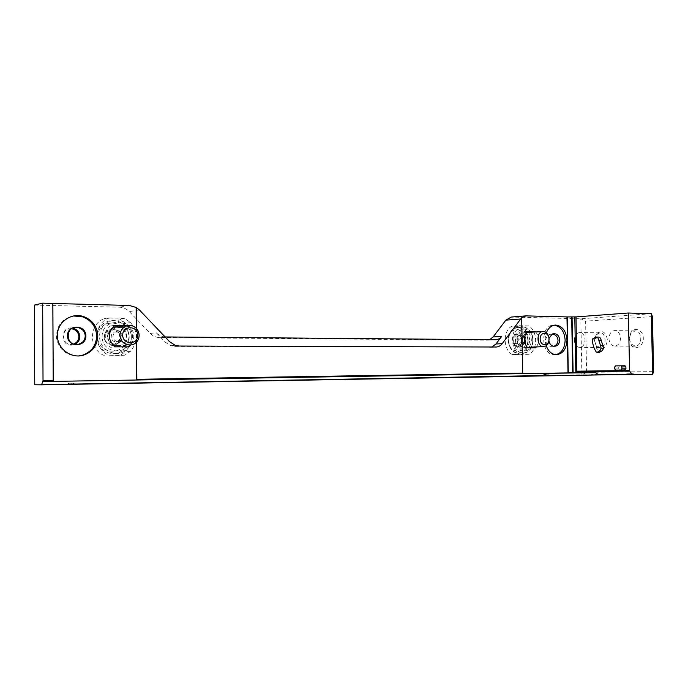 <?xml version="1.0" encoding="UTF-8"?>
<svg xmlns="http://www.w3.org/2000/svg" width="688" height="688" viewBox="0 0 688 688"><rect width="100%" height="100%" fill="white"/><g stroke="black" fill="none" stroke-linecap="round" stroke-linejoin="round"><path stroke-width="0.52" stroke-dasharray="3.44 2.58" d="M651.33 313.719L580.81 318.776L511.244 317.056M104.258 355.515C88.623 349.538 88.485 324.452 104.026 318.742L119.695 319.034L125.663 323.283C133.334 333.009 133.223 342.529 125.328 351.843L119.936 355.481L109.022 355.206C93.241 349.151 93.104 323.764 108.781 318.002L104.026 318.742M512.354 354.544C503.04 349.934 502.713 330.679 511.855 326.224L521.169 326.396C530.267 331.177 530.603 349.874 521.659 354.518L512.354 354.544L519.741 354.294C510.393 349.642 510.057 330.214 519.234 325.725L511.855 326.224M34.744 384.773L581.885 374.831L580.81 318.776L585.608 321.141L586.606 372.337L653.6 371.632M34.4 305.076L119.514 307.209C123.315 307.373 126.583 308.835 129.301 311.587L150.216 333.405C152.882 336.088 156.03 337.481 159.668 337.567L487.044 340.182L489.65 339.683M69.737 384.179L75.035 384.119L68.112 384.205L73.642 384.11L69.737 384.179L69.729 383.199L75.026 383.139L69.909 383.233L69.909 384.214M549.11 375.502L543.46 375.553L549.11 375.502L549.101 374.771L548.439 374.788L548.456 375.51M545.954 375.519L545.343 375.528L545.954 375.519L545.937 374.797L545.326 374.805L545.335 375.519L545.326 374.805L545.937 374.797M630.449 374.478L626.708 374.547L633.313 374.453L627.181 373.79L627.198 374.539M597.442 374.728L591.749 374.822L597.442 374.728L597.433 374.014L596.806 374.031L596.823 374.745M652.611 374.281L581.885 374.831L586.606 372.337M629.202 338.874L631.145 344.972C635.256 350.88 643.607 346.374 643.314 338.229C643.271 330.077 634.757 326.344 630.896 332.605L629.202 338.874M594.423 340.483L596.565 346.804C602.31 350.811 605.947 348.506 607.487 339.889C605.621 331.427 601.897 329.457 596.315 333.981L594.423 340.483M652.43 316.557L585.608 321.141M521.564 317.839L522.545 373.653M546.22 345.754C544.801 341.317 544.853 336.982 546.375 332.743M535.685 331.943C539.418 336.759 539.676 341.755 536.451 346.924M127.615 325.519L128.149 325.527C134.925 331.453 135.665 338.006 130.359 345.17M53.243 380.731L53.243 381.393M136.207 328.262L136.31 342.418M625.005 365.741L619.501 365.835L618.71 366.996L618.744 368.897L619.621 370.024L624.515 369.963M598.388 337.077L595.232 338.694L594.75 339.795C595.008 344.482 596.315 348.558 598.663 352.041L599.222 352.394M594.449 340.422L596.221 345.651L600.022 347.517C606.919 347.535 606.627 332.184 599.738 332.829L596.023 335.039L594.449 340.422M574.325 340.25C574.729 344.765 576.57 347.165 579.846 347.457C583.071 346.847 584.8 344.275 585.041 339.743C584.628 335.254 582.805 332.846 579.571 332.545C576.312 333.138 574.557 335.71 574.325 340.25M629.305 338.814L630.913 343.862L635.325 346.176C642.781 346.176 642.454 330.231 635.015 330.911L630.707 333.62L629.305 338.814M608.94 338.608C609.387 343.303 611.374 345.797 614.926 346.09C618.409 345.445 620.275 342.77 620.533 338.057C620.086 333.388 618.116 330.894 614.616 330.575C611.09 331.203 609.198 333.878 608.94 338.608M491.8 347.001L174.761 346.382L170.762 345.72L165.309 342.228L156.253 332.751L150.216 333.405M165.12 336.948C161.706 336.69 158.747 335.288 156.253 332.751M519.234 325.725L528.573 325.897C537.715 330.722 538.059 349.581 529.081 354.277L519.741 354.294M529.081 354.277L521.659 354.518M528.573 325.897L521.169 326.396M528.513 347.87L520.446 348.171C515.888 342.693 515.794 337.249 520.162 331.848L526.896 331.951M528.341 332.381C532.065 337.154 532.314 342.108 529.098 347.234M108.781 318.002L124.588 318.295L130.617 322.603C138.357 332.442 138.245 342.074 130.281 351.491L124.838 355.171L109.022 355.206M124.838 355.171L119.936 355.481M124.588 318.295L119.695 319.034M124.012 346.855L110.364 347.234C102.744 340.078 102.693 333.001 110.226 325.983L113.976 326.043M128.149 325.527L123.272 326.172C129.877 331.865 130.703 338.238 125.741 345.307M535.513 347.887L528.16 348.188M527.773 347.87L520.446 348.171M527.481 331.41L520.162 331.848M128.295 346.864L123.419 347.259M115.12 346.829L110.364 347.234M114.982 325.338L110.226 325.983M78.707 355.954C66.788 355.928 59.383 350.063 56.511 338.376C56.115 326.361 61.688 318.897 73.229 315.981M555.766 354.698L554.244 354.776C540.622 354.965 540.054 324.779 553.677 325.175L554.304 325.183M549.015 338.401L548.947 340.766M553.814 346.322L549.884 346.348C544.38 342.572 544.217 338.608 549.402 334.463L552.189 334.015M596.806 374.031L596.212 374.031L596.229 374.745M596.212 374.031L592.377 374.1L592.385 374.814M592.377 374.1L591.732 374.109L591.749 374.822M591.732 374.109L592.05 374.814M592.041 374.091L592.927 374.083L592.944 374.797M592.927 374.083L592.643 374.805M592.635 374.091L595.576 374.04L595.584 374.754M595.576 374.04L594.982 374.04L594.991 374.754M594.982 374.04L595.602 374.031L595.619 374.745M595.602 374.031L597.433 374.014M627.181 373.79L627.869 373.79L627.886 374.53M629.486 374.496L629.726 373.765L627.869 373.79M629.468 373.747L630.337 373.739L630.354 374.478M630.337 373.739L633.295 373.713L633.313 374.453M633.295 373.713L632.668 373.722L632.685 374.461M632.668 373.722L630.432 373.739M548.439 374.788L546.951 374.805L546.969 375.528M546.951 374.805L546.074 374.814L546.083 375.536M546.074 374.814L547.562 374.788L547.579 375.519M547.562 374.788L544.672 374.814L544.681 375.536M544.672 374.814L544.062 374.822L544.07 375.553M544.062 374.822L543.451 374.831L543.46 375.553M543.451 374.831L549.101 374.771M69.909 383.233L71.122 383.207L71.122 384.196M68.602 384.205L68.602 383.225L73.848 383.156L71.122 383.207M68.602 383.225L68.103 383.225L68.112 384.205M68.103 383.225L73.272 383.13L73.272 384.11M73.272 383.13L73.642 384.11M73.633 383.13L69.729 383.199M517.376 346.743C519.182 346.666 520.549 345.617 521.47 343.596L517.376 346.743L513.145 343.544C514.151 345.591 515.561 346.657 517.376 346.743L521.315 346.58L525.408 343.407L525.297 337.043L521.083 333.809L516.963 336.957L517.015 340.156L517.075 343.364L521.315 346.58M521.358 337.258L521.47 343.596L521.358 337.258L517.152 334.041L521.358 337.258L525.297 337.043M513.033 337.172L513.145 343.544L513.033 337.172L517.152 334.041C515.338 334.101 513.97 335.142 513.033 337.172L516.963 336.957M529.717 340.087C529.296 335.555 527.361 333.069 523.929 332.648C516.886 332.356 517.161 347.629 524.204 347.44C527.619 347.062 529.459 344.611 529.717 340.087M523.362 344.989L525.357 340.225L523.198 335.434L519.027 335.383L517.015 340.156L519.199 344.972L523.362 344.989M517.075 343.364L513.145 343.544M525.408 343.407L521.47 343.596M521.083 333.809L517.152 334.041M528.203 340.001C527.988 337.739 527.034 336.501 525.322 336.277C523.654 336.501 522.76 337.722 522.631 339.958C522.837 342.194 523.783 343.432 525.46 343.682C527.154 343.484 528.066 342.254 528.203 340.001M525.211 340.156C525.004 337.903 524.041 336.664 522.338 336.441C518.838 338.874 518.89 341.334 522.476 343.819C524.17 343.622 525.082 342.4 525.211 340.156M112.385 345.393C115.438 345.299 117.751 343.931 119.342 341.308L112.385 345.393L105.324 341.231C106.975 343.888 109.332 345.281 112.385 345.393L114.956 345.17L121.939 341.059L121.879 332.803L114.844 328.58L107.801 332.648L107.827 336.81L107.861 340.981L114.956 345.17M119.282 333.104L119.342 341.308C120.744 338.591 120.727 335.847 119.282 333.104C117.665 330.455 115.326 329.062 112.282 328.916L119.282 333.104L121.879 332.803M105.273 332.958C103.845 335.701 103.862 338.462 105.324 341.231L105.273 332.958L112.282 328.916C109.229 328.976 106.889 330.326 105.273 332.958L107.801 332.648M132.629 344.714L119.841 345.815C123.883 344.198 126.007 341.171 126.214 336.742C125.973 332.459 123.926 329.44 120.056 327.686L132.844 326.026M111.533 328.597C105.539 335.013 106.21 340.698 113.563 345.651M118.456 343.106C120.684 341.687 121.836 339.623 121.914 336.931C121.802 334.23 120.624 332.149 118.37 330.696C116.023 329.397 113.675 329.363 111.336 330.61C109.074 332.029 107.913 334.093 107.827 336.81C107.947 339.537 109.134 341.626 111.413 343.08C113.778 344.361 116.126 344.37 118.456 343.106M107.861 340.981L105.324 341.231M121.939 341.059L119.342 341.308M114.844 328.58L112.282 328.916M122.369 336.613C122.172 334.101 120.882 332.51 118.499 331.84C115.197 331.625 113.348 333.181 112.935 336.535C113.357 339.795 115.171 341.403 118.379 341.343C120.864 340.775 122.189 339.201 122.369 336.613M120.391 336.819C120.202 334.325 118.921 332.743 116.539 332.08C109.573 330.55 109.418 342.676 116.427 341.532C118.895 340.973 120.219 339.399 120.391 336.819M526.44 315.869L511.76 317.048M136.491 328.554L136.585 342.125M136.293 328.348L136.396 342.332M129.284 305.463L119.514 307.209M52.933 303.442L53.311 381.143M139.38 309.927L129.301 311.587M165.309 342.228L169.79 341.841M165.808 336.974L159.668 337.567M495.558 339.726L487.044 340.182L495.566 339.726M174.761 346.382L179.31 346.038M489.839 347.285L496.014 347.019M77.563 344.568L72.231 345.092C59.899 346.7 59.959 326.069 72.274 328.073L72.816 327.987M73.539 344.043C62.066 347.956 59.288 327.772 71.449 328.778M594.982 337.378L597.365 337.404M592.858 338.677L595.232 338.694M592.368 339.769L594.75 339.795M596.281 352.041L598.663 352.041M615.536 365.887L619.535 365.835M614.702 367.039L618.71 366.996M614.737 368.949L618.744 368.897M615.622 370.084L619.621 370.024M630.664 373.756L630.681 374.496M629.726 373.765L629.744 374.513M73.728 383.147L73.728 384.136M73.152 383.164L73.16 384.153M525.813 340.457C525.701 326.155 508.329 325.785 508.613 340.319C508.828 354.87 526.208 354.784 525.813 340.457M527.885 340.422C527.137 332.485 523.74 328.176 517.686 327.497C505.525 327.144 505.998 353.374 518.159 353.193C524.179 352.591 527.421 348.334 527.885 340.422M532.847 340.173C532.091 332.192 528.685 327.858 522.622 327.17C510.427 326.809 510.909 353.202 523.095 353.021C529.132 352.419 532.383 348.137 532.847 340.173M532.744 340.113C532.632 325.682 515.209 325.304 515.493 339.967C515.716 354.638 533.157 354.552 532.744 340.113M126.695 337.266C126.841 318.742 97.601 318.131 97.73 337.034C97.825 355.954 127.099 355.808 126.695 337.266M125.818 323.351L122.533 323.807C126.798 327.256 129.009 331.719 129.181 337.215C129.017 331.719 126.798 327.256 122.533 323.807C112.54 315.758 96.389 323.48 96.449 336.63C96.045 349.762 112.015 358.405 122.215 350.889C126.747 347.509 129.077 342.951 129.189 337.215C129.069 342.951 126.747 347.509 122.215 350.889L125.491 350.648C130.058 347.242 132.397 342.65 132.509 336.862C132.337 331.332 130.101 326.826 125.818 323.351C115.765 315.242 99.511 323.025 99.571 336.269C99.158 349.504 115.24 358.216 125.491 350.648M131.331 336.776C131.477 318.054 101.987 317.417 102.125 336.535C102.22 355.67 131.735 355.524 131.331 336.776M596.221 345.651L596.565 346.804M596.023 335.039L596.315 333.981M599.738 332.829L579.571 332.545M600.022 347.517L579.846 347.457M630.913 343.862L631.145 344.972M630.707 333.62L630.896 332.605M635.015 330.911L614.616 330.575M635.325 346.176L614.926 346.09M170.762 345.72L175.277 345.367M130.281 351.491L125.328 351.843M130.617 322.603L125.663 323.283M554.924 325.097L553.677 325.175M556.085 354.716L554.244 354.776M552.258 333.99L549.402 334.463M552.713 346.03L549.884 346.348M615.493 365.887L619.501 365.835M626.691 373.808L626.708 374.547M627.611 373.79L627.628 374.539M69.978 383.233L69.987 384.214M75.026 383.139L75.035 384.119M71.156 383.207L71.165 384.196M73.848 383.156L73.857 384.145M517.686 327.497C512.698 328.056 509.567 331.478 508.286 337.765C507.993 346.606 511.287 351.749 518.159 353.193L523.095 353.021C526.518 353.727 532.951 349.719 533.2 340.147C532.598 330.541 526.002 326.49 522.622 327.17L517.686 327.497M524.204 347.44L527.171 347.311M523.929 332.648L526.415 332.502M522.476 343.819L525.46 343.682M522.338 336.441L525.322 336.277M116.539 332.08L118.499 331.84M116.427 341.532L118.379 341.343"/><path stroke-width="1.03" d="M651.33 313.719L652.43 316.557L653.6 371.632L652.611 374.281L651.33 313.719L628.282 313.014L576.019 316.893L576.75 371.692L629.632 371.09L628.282 313.014M165.12 336.948L495.558 339.726C497.957 339.691 499.978 338.608 501.647 336.466L495.979 343.974L502.18 343.682L521.564 317.839L525.924 315.878L567.084 316.919L568.021 372.887L522.545 373.653L522.648 373.085L136.852 379.294L136.577 380.017L53.243 381.393L53.2 380.636L43.026 380.799L42.665 303.159L34.4 305.076L34.744 384.773L41.555 384.833L43.026 380.799M576.019 316.893L567.084 316.919M520.713 319L505.869 320.135L493.098 336.957L489.65 339.683M505.869 320.135L511.244 317.056L525.623 315.904M652.611 374.281L632.392 374.659L629.632 371.09M574.79 317.048L575.839 372.32L575.108 372.294L575.538 372.862L595.533 372.664L598.844 374.917L41.538 384.833L541.869 375.691M502.18 343.682C500.494 345.858 498.439 346.967 496.014 347.019L179.31 346.038L175.277 345.367L169.79 341.841L139.38 309.927L136.147 307.407L136.207 328.262M546.375 332.743C548.379 327.927 551.423 325.364 555.517 325.054C562.311 325.837 566.138 330.808 566.989 339.975C566.482 349.117 562.844 354.036 556.085 354.716C551.604 354.268 548.31 351.284 546.22 345.754M536.451 346.924L535.513 347.887L527.773 347.87C523.19 342.34 523.095 336.853 527.481 331.41L535.685 331.943M566.955 316.936L568.013 372.896L572.88 372.81L572.717 372.277L568.133 372.715M97.816 335.933C97.3 345.643 92.433 352.084 83.205 355.257C70.907 358.852 57.164 348.489 57.371 335.426C57.242 322.354 71.019 312.472 83.282 316.463C92.364 319.86 97.206 326.344 97.816 335.933M130.359 345.17L128.295 346.864L115.12 346.829C107.431 339.597 107.38 332.433 114.982 325.338L127.615 325.519M53.243 380.731L52.864 303.46L129.284 305.463L136.061 307.424M136.31 342.418L136.577 380.017M42.665 303.159L52.83 303.425L53.2 380.636M571.668 317.03L572.717 372.277M595.533 372.664L547.725 373.326L541.929 375.691M547.725 373.326L572.88 372.81M575.839 372.32L576.75 371.692M624.515 369.963L625.934 368.794L625.899 366.876L625.005 365.741L620.989 365.792L615.493 365.887L614.702 367.039L614.737 368.949L615.622 370.084L621.118 370.015L621.918 368.854L621.883 366.928L620.989 365.792M599.222 352.394L601.733 351.035C603.453 349.599 603.815 347.689 602.808 345.307L601.157 340.19C600.805 338.212 599.884 337.172 598.388 337.077L596.229 337.06M575.108 372.294L575.538 372.862M572.958 372.905L575.116 372.87M495.979 343.974L491.8 347.001M526.896 331.951L528.341 332.381M529.098 347.234L528.513 347.87M125.741 345.307L124.012 346.855M113.976 326.043L123.272 326.172M535.221 331.521L527.877 331.96M73.229 315.981L82.173 316.652C91.237 320.04 96.071 326.508 96.673 336.062C96.157 345.746 91.298 352.17 82.096 355.335L78.707 355.954M554.304 325.183C560.772 326.353 564.384 331.315 565.14 340.061C564.814 348.24 561.692 353.116 555.766 354.698M548.947 340.766C549.377 343.329 550.632 345.084 552.713 346.03C556.85 346.864 559.198 344.86 559.757 340.018C558.957 335.03 556.454 333.018 552.258 333.99L549.015 338.401M552.189 334.015C555.698 334.592 557.641 336.673 558.02 340.25C557.908 343.2 556.506 345.221 553.814 346.322M600.418 345.299L598.775 340.164C598.422 338.186 597.494 337.146 596.006 337.051L592.858 338.677L592.368 339.769C592.626 344.464 593.933 348.558 596.281 352.041L597.201 352.308L599.351 351.035C601.063 349.59 601.424 347.681 600.418 345.299L602.808 345.307M549.05 339.115C548.62 334.471 546.668 331.934 543.21 331.496C536.098 331.195 536.391 346.829 543.494 346.632C546.943 346.253 548.792 343.742 549.05 339.115M548.981 339.046C548.904 331.521 539.985 331.384 540.157 338.969C540.261 346.554 549.179 346.571 548.981 339.046M120.056 327.686C117.063 326.602 114.217 326.903 111.533 328.597M113.563 345.651L119.841 345.815M139.148 335.366C138.899 330.945 136.8 327.841 132.844 326.026C125.543 324.469 121.217 327.462 119.867 334.996C121.036 342.607 125.285 345.84 132.629 344.714C136.766 343.045 138.942 339.932 139.148 335.366M137.849 335.262C137.892 325.415 122.584 325.166 122.696 335.125C122.713 345.075 138.039 345.109 137.849 335.262M598.844 374.917L632.435 374.659M136.336 307.484L136.491 328.554M136.585 342.125L136.852 379.294M522.665 373.12L521.685 317.89L522.648 373.085M136.147 307.407L136.293 328.348M136.396 342.332L136.663 379.776M567.239 316.919L568.288 372.354M53.251 381.384L42.914 381.556M522.553 373.644L136.585 380.008M542.583 375.553L41.701 384.652M598.182 374.702L632.057 374.444M577.06 371.176L629.46 370.548M572.055 317.099L573.113 372.905M501.647 336.466L493.098 336.957M85.888 335.968C86.103 347.578 67.476 347.569 67.458 335.813C67.355 324.065 85.966 324.366 85.888 335.968M85.243 335.985C84.882 340.792 82.319 343.656 77.563 344.568C65.093 346.193 65.145 325.261 77.598 327.29C82.293 328.331 84.839 331.229 85.243 335.985M79.825 336.63C79.688 340.225 78.011 342.813 74.794 344.413C78.002 342.813 79.67 340.225 79.808 336.638C79.455 332.072 77.039 329.234 72.558 328.116C77.022 329.234 79.447 332.072 79.808 336.638M71.449 328.778C75.964 329.509 78.441 332.132 78.871 336.656C78.69 340.268 76.918 342.727 73.539 344.043M599.351 351.035L601.733 351.035M597.201 352.308L599.583 352.308M598.775 340.164L601.157 340.19M621.883 366.928L625.899 366.876M621.918 368.854L625.934 368.794M621.075 370.015L625.091 369.955M521.71 317.856L522.691 373.24M598.775 374.908L632.392 374.659M83.205 355.257L82.096 355.335M83.282 316.463L82.173 316.652M77.563 344.568C82.973 342.865 85.536 340.01 85.252 335.985C85.536 332.08 82.99 329.191 77.598 327.29L72.816 327.987M555.517 325.054L554.924 325.097M596.909 352.394L599.3 352.394M621.118 370.015L625.134 369.955M527.171 347.311L543.494 346.632M526.415 332.502L542.815 331.521"/></g></svg>
